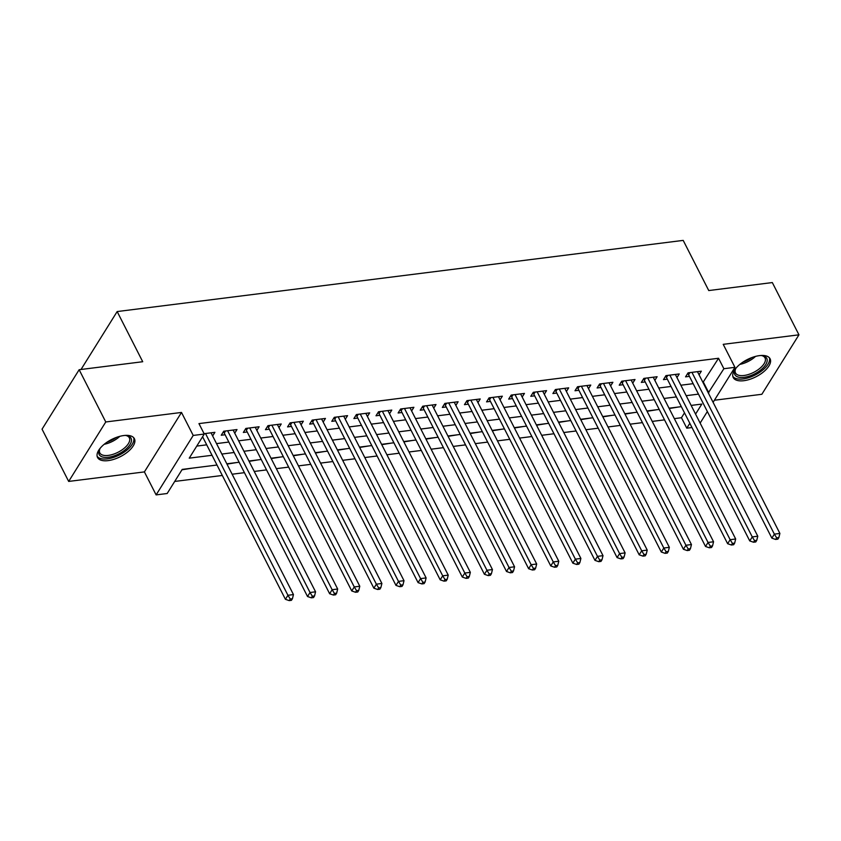 <?xml version="1.0" encoding="UTF-8"?>
<svg xmlns="http://www.w3.org/2000/svg" width="841" height="841" viewBox="0 0 841 841"><rect width="100%" height="100%" fill="white"/><g stroke="black" fill="none" stroke-linecap="round" stroke-linejoin="round"><path stroke-width="1.26" d="M108.142 460.616A20.678 9.629 153 0 0 128.011 451.659A20.678 9.629 153 0 0 134.392 438.697A20.678 9.629 153 0 0 123.785 435.543A20.678 9.629 153 0 0 103.927 444.511A20.678 9.629 153 0 0 97.545 457.472A20.678 9.629 153 0 0 108.142 460.616M743.833 380.7A20.678 9.629 153 0 0 763.702 371.733A20.678 9.629 153 0 0 770.083 358.771A20.678 9.629 153 0 0 759.476 355.627A20.678 9.629 153 0 0 739.617 364.584A20.678 9.629 153 0 0 733.236 377.546A20.678 9.629 153 0 0 743.833 380.7M216.999 465.031L182.213 469.404L167.17 493.509L156.121 494.897L193.22 435.438L204.268 434.051L189.236 458.156L212.037 455.286M144.4 471.906L181.498 412.447L105.766 421.972L79.149 369.714L42.05 429.173L68.678 481.43L144.4 471.906L156.121 494.897M714.398 400.242L761.851 394.282L798.95 334.823L723.218 344.337L734.939 367.328L713.094 402.334M691.975 427.522L686.782 428.185L689.82 423.307M674.345 418.629L681.462 417.725L686.782 428.185M174.707 481.441L222.318 475.459M232.127 474.219L244.426 472.674M254.234 471.444L266.534 469.898M276.342 468.658L288.652 467.112M298.46 465.882L310.76 464.337M320.568 463.097L332.868 461.551M342.676 460.321L354.976 458.776M364.784 457.546L377.094 455.99M386.902 454.76L399.202 453.215M409.01 451.985L421.309 450.44M431.118 449.199L443.428 447.654M453.236 446.424L465.536 444.878M475.344 443.638L487.643 442.093M497.452 440.863L509.762 439.317M519.57 438.087L531.869 436.532M541.678 435.302L553.977 433.756M563.785 432.526L576.096 430.981M585.893 429.74L598.203 428.195M608.011 426.965L620.311 425.42M630.119 424.179L642.419 422.634M652.227 421.404L664.537 419.859M105.766 421.972L68.678 481.43M79.149 369.714L142.718 361.725L117.162 311.559L683.197 240.389L708.753 290.555L772.322 282.565L798.95 334.823M212.626 435.964L214.897 432.327L204.09 433.683M234.734 433.178L237.004 429.551L223.738 431.212L221.236 435.239L225.104 434.744M256.852 430.403L259.112 426.765L245.845 428.437L243.343 432.453L247.212 431.969M278.96 427.617L281.23 423.99L267.964 425.662L265.451 429.677L269.32 429.183M301.067 424.842L303.338 421.204L290.071 422.876L287.569 426.892L291.438 426.408M323.186 422.066L325.446 418.429L312.179 420.101L309.677 424.116L313.546 423.633M345.294 419.281L347.564 415.654L334.298 417.315L331.785 421.33L335.654 420.847M367.401 416.505L369.672 412.868L356.405 414.539L353.893 418.555L357.772 418.072M389.52 413.719L391.78 410.093L378.513 411.754L376.011 415.78L379.88 415.286M411.627 410.944L413.888 407.307L400.631 408.978L398.119 412.994L401.987 412.51M433.735 408.158L436.006 404.532L422.739 406.192L420.227 410.219L424.095 409.725M455.854 405.383L458.114 401.746L444.847 403.417L442.345 407.433L446.214 406.949M477.961 402.608L480.222 398.97L466.955 400.642L464.453 404.658L468.321 404.174M500.069 399.822L502.34 396.195L489.073 397.856L486.561 401.872L490.429 401.388M522.177 397.047L524.448 393.409L511.181 395.081L508.679 399.097L512.547 398.613M544.295 394.261L546.555 390.634L533.289 392.295L530.787 396.311L534.655 395.827M566.403 391.486L568.674 387.848L555.407 389.52L552.894 393.535L556.763 393.052M588.511 388.7L590.781 385.073L577.515 386.734L575.002 390.76L578.881 390.266M610.629 385.924L612.889 382.287L599.622 383.959L597.121 387.974L600.989 387.491M632.737 383.139L635.008 379.512L621.741 381.183L619.228 385.199L623.097 384.705M654.845 380.363L657.115 376.726L643.849 378.397L641.336 382.413L645.205 381.93M676.963 377.588L679.223 373.951L665.956 375.622L663.454 379.638L667.323 379.154M678.603 406.991L669.205 408.537M656.495 409.777L647.086 411.312M634.387 412.553L624.979 414.098M612.269 415.328L602.871 416.873M590.161 418.114L580.753 419.648M568.053 420.889L558.645 422.434M545.935 423.675L536.537 425.21M523.827 426.45L514.419 427.995M501.72 429.236L492.311 430.771M479.601 432.011L470.203 433.557M457.493 434.797L448.095 436.332M435.386 437.572L425.977 439.107M413.278 440.348L403.869 441.893M391.16 443.133L381.761 444.668M369.052 445.909L359.643 447.454M346.944 448.695L337.535 450.229M324.826 451.47L315.428 453.015M302.718 454.256L293.309 455.79M280.61 457.031L271.201 458.566M258.492 459.806L249.094 461.352M236.384 462.592L226.986 464.127M214.276 465.367L201.419 466.986M681.462 417.725L684.5 412.857M192.578 468.101L181.971 469.793M702.96 382.445L718.55 358.266L198.949 423.601L204.268 434.051M196.762 446.087L206.718 444.836M216.526 443.606L228.826 442.051M238.634 440.821L250.933 439.275M260.742 438.045L273.041 436.5M282.849 435.26L295.159 433.714M304.968 432.484L317.267 430.939M327.075 429.698L339.375 428.153M349.183 426.923L361.493 425.378M371.301 424.137L383.601 422.592M393.409 421.362L405.709 419.817M415.517 418.587L427.827 417.031M437.635 415.801L449.935 414.256M459.743 413.026L472.043 411.48M481.851 410.24L494.161 408.694M503.959 407.465L516.269 405.919M526.077 404.679L538.377 403.133M548.185 401.903L560.484 400.358M570.293 399.128L582.603 397.572M592.411 396.342L604.711 394.797M614.519 393.567L626.818 392.022M636.626 390.781L648.937 389.236M658.745 388.006L671.044 386.461M680.853 385.22L693.152 383.675M699.071 374.802L701.331 371.175L688.064 372.836L685.562 376.852L689.431 376.369M202.029 437.646L202.986 437.53M117.162 311.559L81.02 369.483M181.498 412.447L193.22 435.438M718.55 358.266L723.88 368.715L734.939 367.328M695.57 414.098L701.825 404.079L691.144 405.415M681.336 406.655L669.026 408.2M659.218 409.43L646.918 410.976M637.11 412.206L624.81 413.761M615.002 414.991L602.692 416.537M592.884 417.767L580.584 419.312M570.776 420.553L558.477 422.098M548.668 423.328L536.358 424.873M526.561 426.114L514.25 427.659M504.442 428.889L492.143 430.434M482.335 431.664L470.035 433.22M460.227 434.45L447.917 435.995M438.108 437.225L425.809 438.771M416.001 440.011L403.701 441.557M393.893 442.786L381.583 444.332M371.775 445.572L359.475 447.118M349.667 448.348L337.367 449.893M327.559 451.133L315.249 452.679M305.451 453.909L293.141 455.454M283.333 456.684L271.033 458.24M261.225 459.47L248.925 461.015M239.117 462.245L226.807 463.79M707.355 411.543L700.143 423.086M708.29 392.894L723.88 368.715M221.845 454.056L234.145 452.5M243.953 451.27L256.263 449.725M266.071 448.495L278.371 446.949M288.179 445.709L300.479 444.164M310.287 442.934L322.597 441.388M332.405 440.148L344.705 438.603M354.513 437.373L366.813 435.827M376.621 434.597L388.931 433.041M398.729 431.811L411.039 430.266M420.847 429.036L433.147 427.491M442.955 426.25L455.254 424.705M465.062 423.475L477.373 421.93M487.181 420.689L499.48 419.144M509.289 417.914L521.588 416.369M531.396 415.139L543.707 413.583M553.515 412.353L565.814 410.807M575.622 409.578L587.922 408.032M597.73 406.792L610.04 405.246M619.838 404.016L632.148 402.471M641.956 401.231L654.256 399.685M664.064 398.455L676.364 396.91M686.172 395.68L698.482 394.124M703.518 382.371L708.837 392.821M689.883 372.616L688.579 374.697L771.859 538.145L774.361 534.13L691.943 372.353M776.653 537.841L775.654 539.449L777.862 539.176L778.871 537.567L776.653 537.841L774.361 534.13L779.891 533.436L697.462 371.659M688.579 374.697A2.649 1.85 32 0 0 688.022 373.94L687.633 373.541M771.859 538.145L775.654 539.449M778.871 537.567L779.891 533.436M760.769 355.501A17.892 8.336 -27 0 1 762.367 355.669A17.892 8.336 -27 0 1 764.29 366.571A17.892 8.336 -27 0 1 744.033 377.336A17.892 8.336 -27 0 1 735.255 369.483A17.892 8.336 -27 0 1 736.064 368.085M735.602 368.831A16.568 7.716 153 0 0 735.507 372.962A16.568 7.716 153 0 0 744.001 375.485A16.568 7.716 153 0 0 759.917 368.305A16.568 7.716 153 0 0 765.037 357.919A16.568 7.716 153 0 0 761.641 355.564M732.816 376.348A20.541 9.577 153 0 0 743.034 378.944A20.541 9.577 153 0 0 762.293 370.429A20.541 9.577 153 0 0 769.357 357.74M125.078 435.417A17.892 8.336 -27 0 1 126.676 435.596A17.892 8.336 -27 0 1 131.427 439.359A17.892 8.336 -27 0 1 116.72 454.865A17.892 8.336 -27 0 1 98.807 453.457A17.892 8.336 -27 0 1 99.564 449.409A17.892 8.336 -27 0 1 100.373 448.011M99.911 448.758A16.568 7.716 153 0 0 99.48 451.89A16.568 7.716 153 0 0 99.816 452.889A16.568 7.716 153 0 0 117.078 452.731A16.568 7.716 153 0 0 129.682 438.834A16.568 7.716 153 0 0 129.346 437.846A16.568 7.716 153 0 0 125.95 435.491M97.125 456.274A20.541 9.577 153 0 0 118.812 455.265A20.541 9.577 153 0 0 133.845 438.319A20.541 9.577 153 0 0 133.666 437.656M667.775 375.391L666.471 377.483L749.752 540.921L752.253 536.905L669.825 375.128M754.545 540.626L753.547 542.224L755.754 541.951L756.753 540.342L754.545 540.626L752.253 536.905L757.783 536.211L675.355 374.434M666.471 377.483A2.649 1.85 32 0 0 665.914 376.715L665.515 376.326M749.752 540.921L753.547 542.224M756.753 540.342L757.783 536.211M645.657 378.166L644.353 380.258L727.633 543.707L730.146 539.691L647.717 377.914M732.437 543.402L731.428 545.01L733.646 544.726L734.645 543.128L732.437 543.402L730.146 539.691L735.675 538.997L653.247 377.22M644.353 380.258A2.649 1.85 32 0 0 643.796 379.501L643.407 379.102M727.633 543.707L731.428 545.01M734.645 543.128L735.675 538.997M623.549 380.952L622.245 383.033L705.525 546.482L708.038 542.466L625.609 380.689M710.33 546.177L709.32 547.785L711.528 547.512L712.537 545.904L710.33 546.177L708.038 542.466L713.557 541.772L631.128 379.995M622.245 383.033A2.649 1.85 32 0 0 621.688 382.277L621.299 381.877M705.525 546.482L709.32 547.785M712.537 545.904L713.557 541.772M601.441 383.727L600.138 385.819L683.418 549.268L685.92 545.252L603.491 383.475M688.211 548.963L687.213 550.571L689.42 550.287L690.429 548.679L688.211 548.963L685.92 545.252L691.449 544.548L609.021 382.781M600.138 385.819A2.649 1.85 32 0 0 599.58 385.062L599.191 384.663M683.418 549.268L687.213 550.571M690.429 548.679L691.449 544.548M579.323 386.513L578.03 388.595L661.31 552.043L663.812 548.027L581.383 386.25M666.104 551.738L665.105 553.346L667.312 553.073L668.311 551.465L666.104 551.738L663.812 548.027L669.341 547.333L586.913 385.556M578.03 388.595A2.649 1.85 32 0 0 577.462 387.838L577.073 387.438M661.31 552.043L665.105 553.346M668.311 551.465L669.341 547.333M557.215 389.288L555.912 391.38L639.192 554.829L641.704 550.802L559.276 389.036M643.996 554.524L642.987 556.132L645.205 555.848L646.203 554.24L643.996 554.524L641.704 550.802L647.234 550.109L564.805 388.342M555.912 391.38A2.649 1.85 32 0 0 555.354 390.613L554.965 390.224M639.192 554.829L642.987 556.132M646.203 554.24L647.234 550.109M535.107 392.074L533.804 394.156L617.084 557.604L619.586 553.588L537.157 391.811M621.877 557.299L620.879 558.908L623.086 558.634L624.096 557.026L621.877 557.299L619.586 553.588L625.115 552.894L542.687 391.118M533.804 394.156A2.649 1.85 32 0 0 533.247 393.399L532.858 392.999M617.084 557.604L620.879 558.908M624.096 557.026L625.115 552.894M512.989 394.85L511.696 396.941L594.976 560.379L597.478 556.364L515.049 394.587M599.77 560.085L598.771 561.683L600.979 561.41L601.977 559.801L599.77 560.085L597.478 556.364L603.008 555.67L520.579 393.893M511.696 396.941A2.649 1.85 32 0 0 511.139 396.174L510.739 395.785M594.976 560.379L598.771 561.683M601.977 559.801L603.008 555.67M490.881 397.635L489.578 399.717L572.858 563.165L575.37 559.149L492.942 397.373M577.662 562.86L576.653 564.469L578.871 564.185L579.87 562.587L577.662 562.86L575.37 559.149L580.9 558.456L498.471 396.679M489.578 399.717A2.649 1.85 32 0 0 489.02 398.96L488.632 398.56M572.858 563.165L576.653 564.469M579.87 562.587L580.9 558.456M468.773 400.411L467.47 402.492L550.75 565.94L553.252 561.925L470.823 400.148M555.544 565.636L554.545 567.244L556.753 566.971L557.762 565.362L555.544 565.636L553.252 561.925L558.781 561.231L476.353 399.454M467.47 402.492A2.649 1.85 32 0 0 466.913 401.735L466.524 401.336M550.75 565.94L554.545 567.244M557.762 565.362L558.781 561.231M446.666 403.186L445.362 405.278L528.642 568.726L531.144 564.71L448.716 402.934M533.436 568.421L532.437 570.03L534.645 569.746L535.643 568.138L533.436 568.421L531.144 564.71L536.674 564.006L454.245 402.24M445.362 405.278A2.649 1.85 32 0 0 444.805 404.521L444.405 404.122M528.642 568.726L532.437 570.03M535.643 568.138L536.674 564.006M424.547 405.972L423.244 408.053L506.524 571.502L509.036 567.486L426.608 405.709M511.328 571.197L510.319 572.805L512.537 572.532L513.536 570.923L511.328 571.197L509.036 567.486L514.566 566.792L432.137 405.015M423.244 408.053A2.649 1.85 32 0 0 422.687 407.296L422.298 406.897M506.524 571.502L510.319 572.805M513.536 570.923L514.566 566.792M402.44 408.747L401.136 410.839L484.416 574.287L486.928 570.261L404.5 408.495M489.21 573.982L488.211 575.591L490.419 575.307L491.428 573.699L489.21 573.982L486.928 570.261L492.448 569.567L410.019 407.801M401.136 410.839A2.649 1.85 32 0 0 400.579 410.072L400.19 409.683M484.416 574.287L488.211 575.591M491.428 573.699L492.448 569.567M380.332 411.533L379.028 413.614L462.308 577.063L464.81 573.047L382.382 411.27M467.102 576.758L466.103 578.366L468.311 578.093L469.32 576.484L467.102 576.758L464.81 573.047L470.34 572.353L387.911 410.576M379.028 413.614A2.649 1.85 32 0 0 378.471 412.857L378.082 412.458M462.308 577.063L466.103 578.366M469.32 576.484L470.34 572.353M358.213 414.308L356.92 416.4L440.2 579.838L442.702 575.822L360.274 414.056M444.994 579.544L443.995 581.142L446.203 580.868L447.202 579.26L444.994 579.544L442.702 575.822L448.232 575.128L365.803 413.351M356.92 416.4A2.649 1.85 32 0 0 356.353 415.633L355.964 415.244M440.2 579.838L443.995 581.142M447.202 579.26L448.232 575.128M336.106 417.094L334.802 419.175L418.082 582.624L420.595 578.608L338.166 416.831M422.886 582.319L421.877 583.927L424.095 583.643L425.094 582.046L422.886 582.319L420.595 578.608L426.114 577.914L343.696 416.137M334.802 419.175A2.649 1.85 32 0 0 334.245 418.419L333.856 418.019M418.082 582.624L421.877 583.927M425.094 582.046L426.114 577.914M313.998 419.869L312.694 421.961L395.974 585.399L398.476 581.383L316.048 419.606M400.768 585.094L399.769 586.703L401.977 586.429L402.986 584.821L400.768 585.094L398.476 581.383L404.006 580.689L321.577 418.913M312.694 421.961A2.649 1.85 32 0 0 312.137 421.194L311.748 420.794M395.974 585.399L399.769 586.703M402.986 584.821L404.006 580.689M291.88 422.645L290.587 424.737L373.867 588.185L376.369 584.169L293.94 422.392M378.66 587.88L377.662 589.488L379.869 589.205L380.868 587.596L378.66 587.88L376.369 584.169L381.898 583.475L299.47 421.698M290.587 424.737A2.649 1.85 32 0 0 290.029 423.98L289.63 423.58M373.867 588.185L377.662 589.488M380.868 587.596L381.898 583.475M269.772 425.43L268.468 427.512L351.748 590.96L354.261 586.944L271.832 425.168M356.552 590.655L355.543 592.264L357.761 591.99L358.76 590.382L356.552 590.655L354.261 586.944L359.79 586.251L277.362 424.474M268.468 427.512A2.649 1.85 32 0 0 267.911 426.755L267.522 426.355M351.748 590.96L355.543 592.264M358.76 590.382L359.79 586.251M247.664 428.206L246.36 430.298L329.64 593.746L332.142 589.72L249.714 427.953M334.434 593.441L333.435 595.05L335.643 594.766L336.652 593.157L334.434 593.441L332.142 589.72L337.672 589.026L255.244 427.26M246.36 430.298A2.649 1.85 32 0 0 245.803 429.53L245.414 429.141M329.64 593.746L333.435 595.05M336.652 593.157L337.672 589.026M225.556 430.991L224.253 433.073L307.533 596.521L310.035 592.506L227.606 430.729M312.326 596.216L311.328 597.825L313.535 597.552L314.534 595.943L312.326 596.216L310.035 592.506L315.564 591.812L233.136 430.035M224.253 433.073A2.649 1.85 32 0 0 223.695 432.316L223.296 431.917M307.533 596.521L311.328 597.825M314.534 595.943L315.564 591.812M202.586 436.742L285.414 599.307L287.927 595.281L205.498 433.514M290.219 599.002L289.209 600.611L291.428 600.327L292.426 598.718L290.219 599.002L287.927 595.281L293.456 594.587L211.028 432.81M285.414 599.307L289.209 600.611M292.426 598.718L293.456 594.587M688.758 372.752L688.022 373.94M755.512 356.405A16.568 7.716 -27 0 1 739.88 364.374M742.929 362.124A16.021 7.464 153 0 0 751.907 357.551M119.832 436.321A16.568 7.716 -27 0 1 104.189 444.29M107.238 442.04A16.021 7.464 153 0 0 116.216 437.467M666.65 375.528L665.914 376.715M644.542 378.313L643.796 379.501M622.424 381.089L621.688 382.277M600.316 383.874L599.58 385.062M578.209 386.65L577.462 387.838M556.101 389.436L555.354 390.613M533.982 392.211L533.247 393.399M511.875 394.986L511.139 396.174M489.767 397.772L489.02 398.96M467.649 400.547L466.913 401.735M445.541 403.333L444.805 404.521M423.433 406.108L422.687 407.296M401.315 408.894L400.579 410.072M379.207 411.67L378.471 412.857M357.099 414.455L356.353 415.633M334.991 417.231L334.245 418.419M312.873 420.006L312.137 421.194M290.765 422.792L290.029 423.98M268.657 425.567L267.911 426.755M246.539 428.353L245.803 429.53M224.431 431.128L223.695 432.316"/></g></svg>
